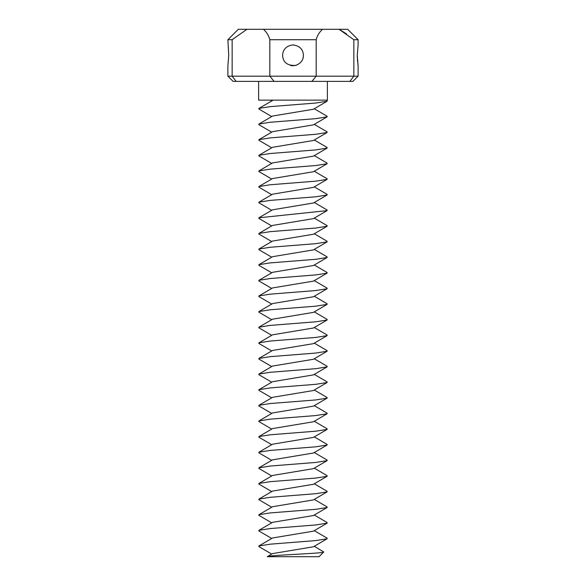 <?xml version="1.0" encoding="UTF-8"?>
<svg xmlns="http://www.w3.org/2000/svg" width="586" height="586" viewBox="0 0 586 586"><rect width="100%" height="100%" fill="white"/><g stroke="black" fill="none" stroke-linecap="round" stroke-linejoin="round"><path stroke-width="0.88" d="M327.376 81.388L327.376 100.14L258.624 100.14L258.624 81.388M326.299 100.14L327.113 100.609L327.113 101.231L315.751 103.033L270.249 106.63L258.887 108.425L258.887 109.047L271.728 116.548M273.171 100.14L258.887 108.425M327.113 101.231L313.415 109.245L272.585 116.043L258.887 124.049L258.887 124.671L271.728 132.172M314.272 108.732L327.113 116.24L327.113 116.856L315.751 118.658L270.249 122.254L258.887 124.049M327.113 116.856L313.415 124.869L272.585 131.667L258.887 139.68L258.887 140.296L271.728 147.804M314.272 124.364L327.113 131.865L327.113 132.487L315.751 134.282L270.249 137.878L258.887 139.68M327.113 132.487L313.415 140.494L272.585 147.298L258.887 155.305L258.887 155.927L271.728 163.428M314.272 139.988L327.113 147.489L327.113 148.112L315.751 149.913L270.249 153.51L258.887 155.305M327.113 148.112L313.415 156.125L272.585 162.923L258.887 170.929L258.887 171.552L271.728 179.052M314.272 155.612L327.113 163.12L327.113 163.736L315.751 165.538L270.249 169.134L258.887 170.929M327.113 163.736L313.415 171.749L272.585 178.547L258.887 186.56L258.887 187.176L271.728 194.684M314.272 171.244L327.113 178.745L327.113 179.367L315.751 181.162L270.249 184.758L258.887 186.56M327.113 179.367L313.415 187.374L272.585 194.178L258.887 202.185L258.887 202.807L271.728 210.308M314.272 186.868L327.113 194.369L327.113 194.992L315.751 196.793L270.249 200.39L258.887 202.185M327.113 194.992L313.415 203.005L272.585 209.803L258.887 217.809L258.887 218.431L271.728 225.932M314.272 202.492L327.113 210L327.113 210.616L258.887 217.809M327.113 210.616L313.415 218.629L272.585 225.427L258.887 233.44L258.887 234.056L271.728 241.564M314.272 218.124L327.113 225.625L327.113 226.247L315.751 228.042L270.249 231.638L258.887 233.44M327.113 226.247L313.415 234.254L272.585 241.058L258.887 249.065L258.887 249.687L271.728 257.188M314.272 233.748L327.113 241.249L327.113 241.871L315.751 243.673L270.249 247.27L258.887 249.065M327.113 241.871L313.415 249.885L272.585 256.683L258.887 264.689L258.887 265.312L271.728 272.812M314.272 249.372L327.113 256.88L327.113 257.496L315.751 259.298L270.249 262.894L258.887 264.689M327.113 257.496L313.415 265.509L272.585 272.307L258.887 280.32L258.887 280.936L271.728 288.444M314.272 265.004L327.113 272.505L327.113 273.127L315.751 274.922L270.249 278.518L258.887 280.32M327.113 273.127L313.415 281.134L272.585 287.938L258.887 295.945L258.887 296.567L271.728 304.068M314.272 280.628L327.113 288.129L327.113 288.752L315.751 290.553L270.249 294.15L258.887 295.945M327.113 288.752L313.415 296.765L272.585 303.563L258.887 311.569L258.887 312.192L271.728 319.692M314.272 296.252L327.113 303.76L327.113 304.376L315.751 306.178L270.249 309.774L258.887 311.569M327.113 304.376L313.415 312.389L272.585 319.187L258.887 327.2L258.887 327.816L271.728 335.324M314.272 311.884L327.113 319.385L327.113 320.007L315.751 321.802L270.249 325.398L258.887 327.2M327.113 320.007L313.415 328.014L272.585 334.818L258.887 342.825L258.887 343.447L271.728 350.948M353.849 39.716L339.06 29.3L347.696 29.3L358.112 39.716L353.849 39.716L353.849 76.18L358.112 76.18L358.112 65.764L357.27 55.348L358.112 44.924L357.27 55.348M357.277 56.285L357.321 57.765M357.401 59.435L357.563 61.427M357.775 63.413L357.878 64.189M358.002 65.039L358.112 65.764M358.112 76.18L352.904 81.388L349.842 81.388L353.849 76.18L316.176 76.18L316.176 39.716C317.143 35.827 319.245 32.347 322.498 29.3L339.06 29.3M346.502 33.937L340.019 29.805M349.842 81.388L311.891 81.388L316.176 76.18L269.824 76.18L269.824 39.716L316.176 39.716M322.498 29.3L246.94 29.3L232.151 39.716L227.888 39.716L238.304 29.3L246.94 29.3L245.959 29.813M303.35 54.139L303.416 55.348C303.094 49.283 299.622 45.811 293 44.924C286.459 45.781 282.987 49.253 282.584 55.348C283.023 62.394 287.36 65.757 295.593 65.434C300.772 63.5 303.38 60.138 303.416 55.348L303.372 56.329M263.502 29.3C266.755 32.355 268.857 35.827 269.824 39.716M227.888 65.764L228.73 55.348L227.888 65.764L227.888 76.18L233.096 81.388L311.891 81.388M303.38 56.278L303.006 58.248M302.186 60.255L301.629 61.178M227.888 76.18L269.824 76.18L274.109 81.388M236.158 81.388L232.151 76.18L232.151 39.716M301.138 48.843A10.416 10.416 0 0 0 299.248 47.012M292.949 65.764L296.538 65.141M290.436 65.442L292.568 65.757M228.73 55.348L227.888 39.716M228.166 46.807L228.24 47.429M228.437 49.217L228.54 50.433M319.048 556.7L267.289 556.7C269.37 555.023 324.344 553.47 323.743 551.997L319.048 556.7M314.272 546.284L323.743 551.997M314.272 530.652L327.113 538.16L327.113 538.776L313.415 546.789L272.585 553.587L267.297 556.693M327.113 538.776L315.751 540.578L270.249 544.174L258.887 545.969L258.887 546.592L271.728 554.092M314.272 515.028L327.113 522.529L327.113 523.152L313.415 531.165L272.585 537.963L258.887 545.969M327.113 523.152L315.751 524.953L270.249 528.55L258.887 530.345L258.887 530.967L271.728 538.468M314.272 499.404L327.113 506.905L327.113 507.527L313.415 515.534L272.585 522.338L258.887 530.345M327.113 507.527L315.751 509.322L270.249 512.918L258.887 514.72L258.887 515.336L271.728 522.844M314.272 483.772L327.113 491.28L327.113 491.896L313.415 499.909L272.585 506.707L258.887 514.72M327.113 491.896L315.751 493.698L270.249 497.294L258.887 499.089L258.887 499.712L271.728 507.212M314.272 468.148L327.113 475.649L327.113 476.272L313.415 484.285L272.585 491.083L258.887 499.089M327.113 476.272L315.751 478.073L270.249 481.67L258.887 483.465L258.887 484.087L271.728 491.588M314.272 452.524L327.113 460.025L327.113 460.647L313.415 468.654L272.585 475.458L258.887 483.465M327.113 460.647L315.751 462.442L270.249 466.038L258.887 467.84L258.887 468.456L271.728 475.964M314.272 436.892L327.113 444.4L327.113 445.016L313.415 453.029L272.585 459.827L258.887 467.84M327.113 445.016L315.751 446.818L270.249 450.414L258.887 452.209L258.887 452.832L271.728 460.332M314.272 421.268L327.113 428.769L327.113 429.392L313.415 437.405L272.585 444.203L258.887 452.209M327.113 429.392L315.751 431.193L270.249 434.79L258.887 436.585L258.887 437.207L271.728 444.708M314.272 405.644L327.113 413.145L327.113 413.767L313.415 421.774L272.585 428.578L258.887 436.585M327.113 413.767L315.751 415.562L270.249 419.158L258.887 420.96L258.887 421.576L271.728 429.084M314.272 390.012L327.113 397.52L327.113 398.136L313.415 406.149L272.585 412.947L258.887 420.96M327.113 398.136L315.751 399.938L270.249 403.534L258.887 405.329L258.887 405.952L271.728 413.452M314.272 374.388L327.113 381.889L327.113 382.512L313.415 390.525L272.585 397.323L258.887 405.329M327.113 382.512L315.751 384.313L270.249 387.91L258.887 389.705L258.887 390.327L271.728 397.828M314.272 358.764L327.113 366.265L327.113 366.887L313.415 374.894L272.585 381.698L258.887 389.705M327.113 366.887L315.751 368.682L270.249 372.278L258.887 374.08L258.887 374.696L271.728 382.204M314.272 343.132L327.113 350.64L327.113 351.256L313.415 359.269L272.585 366.067L258.887 374.08M327.113 351.256L315.751 353.058L270.249 356.654L258.887 358.449L258.887 359.072L271.728 366.572M314.272 327.508L327.113 335.009L327.113 335.632L313.415 343.645L272.585 350.443L258.887 358.449M327.113 335.632L315.751 337.433L270.249 341.03L258.887 342.825M271.728 100.924L270.395 100.14M358.112 39.716L358.112 44.924"/></g></svg>
